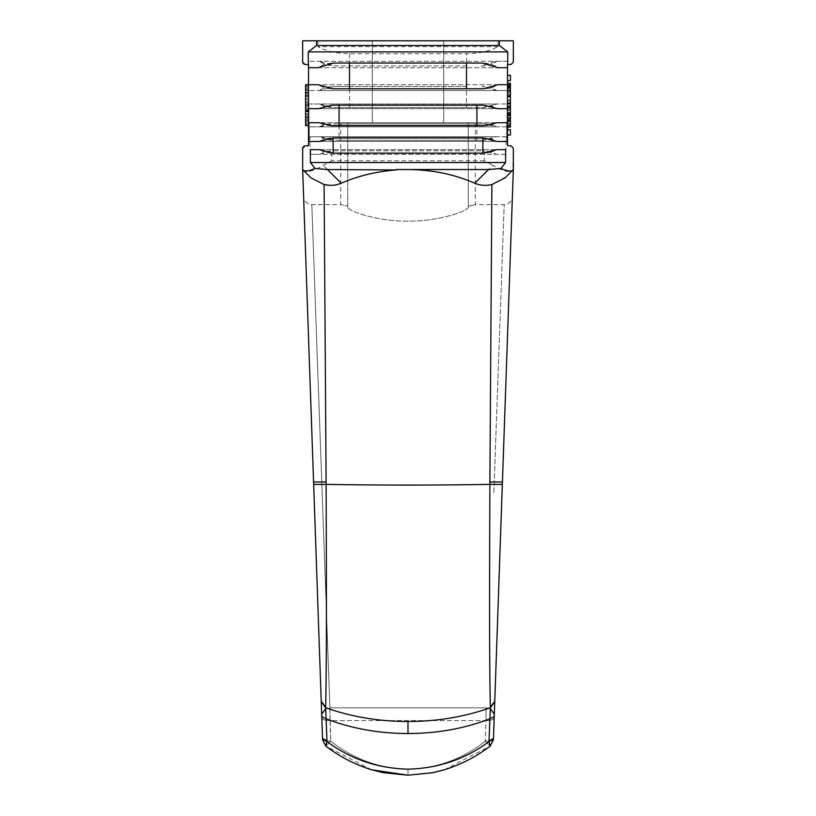 <?xml version="1.0" encoding="UTF-8"?>
<svg xmlns="http://www.w3.org/2000/svg" width="816" height="816" viewBox="0 0 816 816"><rect width="100%" height="100%" fill="white"/><g stroke="black" fill="none" stroke-linecap="round" stroke-linejoin="round"><path stroke-width="0.61" stroke-dasharray="4.08 3.06" d="M349.483 107.508L349.483 86.445L466.517 86.445L466.517 107.508L333.091 107.508L482.909 107.508L496.811 103.999L319.189 103.999L333.091 107.508A29.264 29.264 180 0 1 319.189 103.999L308.938 103.999L308.938 126.827L319.189 126.827L331.949 123.899L339.079 123.899L339.079 140.281L333.795 140.281L319.892 136.772L310.009 136.772L310.009 154.326L319.892 154.326L331.694 150.889L331.694 160.762L323.248 165.291C313.201 171.258 306.622 172.951 303.511 170.391L302.665 169.544L302.665 148.277M349.483 86.445L334.121 86.445L319.189 90.545L308.519 90.545L507.481 90.545L507.481 145.625L511.193 145.952M302.94 147.186L303.776 146.288M304.807 64.393L308.519 64.719L308.519 145.625L304.807 145.952M466.517 86.445L334.121 86.445A29.264 29.264 180 0 0 319.189 90.545L507.481 90.545L507.481 61.282L496.811 61.282L480.93 65.963A29.264 29.264 180 0 0 496.811 61.282L308.519 61.282L507.481 61.282L507.481 64.719L512.071 64.138M513.335 148.277L512.846 170.034M510.306 172.564L512.489 170.391C509.378 172.951 502.799 171.258 492.752 165.291L474.81 183.233C430.267 164.873 385.733 164.873 341.19 183.233L323.248 165.291M310.009 136.772L505.991 136.772L505.991 154.326L496.108 154.326L484.306 150.889L484.306 160.762L492.752 165.291M505.991 136.772L496.108 136.772L482.205 140.281L476.921 140.281L476.921 123.899L484.051 123.899L496.811 126.827L507.062 126.827L507.062 103.999L496.811 103.999A29.264 29.264 180 0 1 482.909 107.508L466.517 107.508M496.811 90.545L481.879 86.445A29.264 29.264 180 0 1 496.811 90.545M308.938 103.999L507.062 103.999M507.062 126.827L308.938 126.827M496.811 126.827L319.189 126.827A29.264 29.264 180 0 1 331.949 123.899L484.051 123.899A29.264 29.264 180 0 1 496.811 126.827M476.921 123.899L339.079 123.899M339.079 140.281L476.921 140.281M482.205 140.281L333.795 140.281A29.264 29.264 180 0 1 319.892 136.772L496.108 136.772A29.264 29.264 180 0 1 482.205 140.281M505.991 154.326L310.009 154.326M484.306 150.889A29.264 29.264 180 0 0 482.205 150.817A29.264 29.264 180 0 1 496.108 154.326L319.892 154.326A29.264 29.264 180 0 1 333.795 150.817L482.205 150.817L333.795 150.817A29.264 29.264 180 0 0 331.694 150.889M484.306 160.762L331.694 160.762M329.919 185.344L336.631 184.702M506.175 176.705L491.895 184.549L489.875 484.357C489.559 576.861 489.274 663.898 490.375 707.299L490.396 707.696C464.855 716.825 437.386 721.426 408 721.497C378.614 721.426 351.145 716.825 325.604 707.696L325.625 707.299C326.737 663.898 326.441 576.861 326.125 484.357L324.105 184.549L311.018 177.898L306.224 173.094M303.511 170.391L309.815 176.695M340.7 122.726L347.728 122.726L340.7 122.726L340.7 204.653L311.804 204.653C307.051 204.112 304.327 201.481 303.613 196.748L302.665 169.544M489.886 484.357A175.552 6.13 180 0 1 408 485.071A175.552 6.13 180 0 1 326.125 484.357L313.66 484.459L313.579 482.042L321.249 701.699L325.604 707.696L326.135 718.825L321.769 716.632L322.534 738.551C323.167 740.183 325.89 741.03 330.725 741.081C325.89 741.03 323.167 740.183 322.534 738.551L326.941 740.724L326.135 718.825C351.543 728.555 378.828 733.451 408 733.533C437.172 733.451 464.457 728.555 489.865 718.825L490.467 708.92L486.122 707.829L485.989 720.589C490.824 720.538 493.547 719.702 494.18 718.07L493.456 738.531L494.231 716.632L489.865 718.825L489.039 741.52L490.171 746.11L485.275 741.081C490.11 741.03 492.833 740.183 493.466 738.551C492.833 740.183 490.11 741.03 485.275 741.081L490.171 746.11L493.466 738.531L489.059 740.724M322.157 727.576L321.82 718.07C322.453 719.702 325.176 720.538 330.011 720.589L485.989 720.589L485.275 741.081L485.989 720.589L330.011 720.589L330.725 741.081L325.829 746.11L330.725 741.081L329.878 707.829L311.804 204.653L329.878 707.829L325.533 708.92L329.878 707.829L330.011 720.589C325.176 720.538 322.453 719.702 321.82 718.07L322.565 739.306L326.961 741.52L326.941 740.724M321.688 714.143L303.644 197.625L321.688 714.143M320.188 671.364L321.249 701.699M371.545 769.763L325.839 746.11L322.534 738.551M321.616 712.246L321.494 708.604M322.585 739.847L325.849 746.12L326.961 741.52C350.584 759.166 377.604 768.376 408 769.162C408 776.975 408 776.975 408 769.162C408 776.975 408 776.975 408 769.162C408 776.975 408 776.975 408 769.162C378.91 768.346 353.155 758.982 330.725 741.081C353.155 758.982 378.91 768.346 408 769.162C437.09 768.346 462.845 758.982 485.275 741.081C462.845 758.982 437.09 768.346 408 769.162C438.396 768.376 465.416 759.166 489.039 741.52L493.435 739.306L493.466 738.531L493.415 739.847L493.466 738.551M308.519 84.691L308.519 125.654L308.519 84.691L308.519 116.433L308.519 84.691L308.519 116.433L308.519 84.691L308.519 103.122L308.519 84.691L305.592 84.691L308.519 84.691L305.592 84.691L305.592 116.433L308.519 116.433L308.519 103.122L308.519 125.654L308.519 103.122L308.519 120.533L308.519 113.873L308.519 116.433L305.592 116.433L305.592 84.691L305.592 116.433L305.592 84.691L308.519 84.691L305.592 84.691L308.519 84.691L305.592 84.691L308.519 85.201L305.592 85.201L305.592 86.221L308.519 86.221L305.592 86.221L305.592 87.251L308.519 87.251L305.592 87.251L305.592 88.781L308.519 88.781L305.592 88.781L305.592 90.831L308.519 90.831L308.519 93.901L308.519 89.811L308.519 90.831L305.592 90.831L305.592 92.371L308.519 92.371L305.592 92.371L305.592 89.811L308.519 89.811L305.592 89.811L305.592 90.831L308.519 90.831L305.592 90.831L305.592 92.881L308.519 92.881L305.592 92.881L305.592 125.654L305.592 84.691L308.519 84.691L305.592 84.691L308.519 85.201L305.592 85.201L305.592 86.221L305.592 85.201L305.592 86.221L308.519 86.221L305.592 86.221L305.592 87.251L305.592 86.221L305.592 87.251L308.519 87.251L305.592 87.251L305.592 88.781L305.592 87.251L305.592 88.781L308.519 88.781L305.592 88.781L305.592 90.831L305.592 88.781L305.592 90.831L308.519 90.831L305.592 90.831L305.592 95.951L308.519 95.951L305.592 95.951L305.592 100.052L308.519 100.052M305.592 100.052L305.592 125.654L305.592 103.122L305.592 107.222L305.592 103.122L308.519 103.122L308.519 98.512L308.519 107.222L308.519 103.122L305.592 103.122L305.592 100.562L308.519 100.562M308.519 64.719L308.519 61.282L308.519 64.719M507.481 135.017L507.481 129.744L507.481 135.017L510.408 135.017L510.408 129.744L507.481 129.744M507.481 80.59L507.481 75.327L507.481 80.59L510.408 80.59L510.408 75.327L507.481 75.327M507.481 107.08L507.481 127.112L507.481 107.08M507.481 127.112L510.408 127.112L510.408 83.222L507.481 83.222L507.481 103.255L507.481 83.222L510.408 83.222L510.408 125.654L507.481 125.654L507.481 84.691L507.481 125.654L507.481 84.691L507.481 125.654L507.481 120.034L507.481 125.654L510.408 125.654L510.408 84.691L507.481 84.691L507.481 115.413L507.481 83.15L507.481 88.271L507.481 84.691L510.408 84.691L510.408 96.461L507.481 96.461L510.408 96.461L510.408 100.052L507.481 100.052L507.481 96.982L507.481 120.023L507.481 100.052L510.408 100.052L510.408 84.691L507.481 84.691L510.408 84.691L510.408 85.711L507.481 85.711L510.408 85.711L510.408 87.761L507.481 87.761L510.408 87.761L510.408 84.691L507.481 84.691L510.408 84.691L507.481 84.691L510.408 84.691L510.408 115.413L507.481 115.413L510.408 115.413L510.408 114.383L507.481 114.383L510.408 114.383L510.408 112.343L507.481 112.343L510.408 112.343L510.408 110.293L507.481 110.293L510.408 110.293L510.408 107.222L507.481 107.222L510.408 107.222L510.408 103.122L507.481 103.122M507.481 84.986L507.481 125.358L507.481 84.986L510.408 84.986L510.408 125.358L507.481 125.358L510.408 125.358L510.408 84.986L507.481 84.986M491.895 184.549C485.755 185.936 480.063 185.497 474.81 183.233M490.396 707.696L494.751 701.699L500.443 538.652M502.075 491.905L512.387 196.748C511.673 201.481 508.949 204.112 504.196 204.653L475.3 204.653L475.3 122.726L347.728 122.726L475.3 122.726M494.506 708.604L494.384 712.246M505.859 383.52L510.806 242.015M396.301 169.942L396.301 169.167M319.189 149.644L496.811 149.644L319.189 149.644A29.264 29.264 0 0 0 333.091 153.153L482.909 153.153A29.264 29.264 0 0 0 496.811 149.644M333.142 137.945L482.858 137.945M482.909 137.945A29.264 29.264 0 0 1 496.811 141.454L319.189 141.454A29.264 29.264 0 0 1 333.091 137.945M319.189 141.454L496.811 141.454M496.811 122.726L319.189 122.726L496.811 122.726A29.264 29.264 0 0 1 484.051 125.654L331.949 125.654A29.264 29.264 0 0 1 319.189 122.726M332.418 105.172L483.582 105.172A29.264 29.264 0 0 1 497.485 108.681L318.515 108.681A29.264 29.264 0 0 1 332.418 105.172M318.515 108.681L497.485 108.681M498.137 84.691L317.863 84.691L498.137 84.691A29.264 29.264 0 0 1 483.205 88.781L332.795 88.781A29.264 29.264 0 0 1 317.863 84.691M317.863 67.718L498.137 67.718L317.863 67.718A29.264 29.264 0 0 1 333.744 63.036L482.256 63.036A29.264 29.264 0 0 1 498.137 67.718M498.137 46.655L317.863 46.655C326.492 51.235 337.039 53.601 349.483 53.744L466.517 53.744C478.972 53.601 489.508 51.235 498.137 46.655L498.137 40.8L513.335 40.8L513.335 62.067M466.517 65.963L335.07 65.963L319.189 61.282A29.264 29.264 180 0 0 335.07 65.963L466.517 65.963L466.517 53.744M303.889 64.117L302.909 63.097M302.665 62.067L302.665 40.8L317.863 40.8L317.863 46.655M317.863 40.8L498.137 40.8M372.3 40.8L443.7 40.8L372.3 40.8L372.3 122.726L443.7 122.726L372.3 122.726L372.3 40.8M443.7 40.8L443.7 122.726L443.7 40.8M347.728 206.213L347.728 122.726L347.728 206.213C338.375 204.153 338.375 204.153 347.728 206.213C338.375 204.153 338.375 204.153 347.728 206.213L347.728 206.876L347.728 206.213M347.728 122.726L347.728 206.876L347.728 122.726M408 221.116C376.839 221.503 346.698 210.701 347.728 206.876C346.718 210.712 376.87 221.513 408 221.116C439.008 221.524 469.363 210.701 468.272 206.876L468.272 122.726L468.272 206.876C469.435 210.65 439.1 221.524 408 221.116M493.853 492.568L504.196 204.653L493.853 492.568M468.272 206.876L468.272 206.213C477.625 204.153 477.625 204.153 468.272 206.213C477.625 204.153 477.625 204.153 468.272 206.213L468.272 206.876M490.467 708.92L486.122 707.829L329.878 707.829L486.122 707.829L485.989 720.589C490.824 720.538 493.547 719.702 494.18 718.07M468.272 206.213L468.272 122.726L468.272 206.213M510.408 106.621L510.408 121.849L510.408 106.621M510.408 88.495L510.408 103.714L510.408 88.495L507.481 88.495L507.481 121.849L510.408 121.849L507.481 121.849L507.481 88.495L510.408 88.495M510.408 105.886L507.481 105.886M510.408 120.095L510.408 107.804L510.408 120.095L507.481 120.095L507.481 107.804L507.481 120.095L510.408 120.095M510.408 102.541L510.408 90.25L510.408 102.541L507.481 102.541L507.481 90.25L507.481 102.541L510.408 102.541M507.481 107.804L510.408 107.804L507.481 107.804M507.481 90.25L510.408 90.25L507.481 90.25M507.481 103.714L507.481 106.621L507.481 103.714M510.408 102.612L510.408 113.363L507.481 113.363L510.408 113.363L510.408 102.612L507.481 102.612M510.408 103.122L510.408 96.982L507.481 96.982L510.408 96.982L510.408 125.654L510.408 84.691L510.408 100.562L510.408 89.811L507.481 89.811L510.408 89.811L510.408 87.761L510.408 90.321L507.481 90.321L507.481 100.562L507.481 90.321L510.408 90.321L510.408 91.861L507.481 91.861L510.408 91.861L510.408 94.421L507.481 94.421L510.408 94.421L510.408 103.632L507.481 103.632L510.408 103.632L510.408 105.682L507.481 105.682L510.408 105.682L510.408 104.142L507.481 104.142L510.408 104.142L510.408 115.413L507.481 115.413L510.408 115.413L510.408 84.691L510.408 85.711L507.481 85.711L510.408 85.711L510.408 87.761L507.481 87.761L510.408 87.761L510.408 85.201L507.481 85.201L510.408 85.201L510.408 115.413L507.481 115.413L510.408 115.413L510.408 89.811L507.481 89.811L510.408 89.811L510.408 92.881L507.481 92.881L510.408 92.881L510.408 89.811L507.481 89.811L510.408 89.811L507.481 90.321L510.408 90.321L510.408 91.861L507.481 91.861L510.408 91.861L510.408 94.421L507.481 94.421L510.408 94.421L510.408 96.461L507.481 96.461M510.408 108.242L507.481 108.242L510.408 108.242L510.408 105.682L510.408 109.783L507.481 109.783L510.408 109.783L510.408 108.242M510.408 110.293L507.481 110.293L510.408 110.293M510.408 95.951L507.481 95.951L510.408 95.951M510.408 96.461L510.408 115.413L507.481 115.413L510.408 115.413L510.408 95.441L507.481 95.441L510.408 95.441L510.408 92.371L507.481 92.371M510.408 92.371L510.408 84.691L507.481 84.691L510.408 84.691L507.481 85.201L510.408 85.201L510.408 86.221L507.481 86.221L510.408 86.221L510.408 87.251L507.481 87.251L510.408 87.251L510.408 88.271L507.481 88.271M510.408 89.811L507.481 89.811L510.408 89.811M510.408 92.881L507.481 92.881L510.408 92.881M510.408 103.632L510.408 106.702L507.481 106.702L510.408 106.702L510.408 103.632L507.481 103.632L510.408 103.632L510.408 100.052L507.481 100.052L510.408 100.052L510.408 103.632L507.481 103.632M510.408 91.861L507.481 91.861M510.408 86.741L507.481 86.741M510.408 88.271L510.408 83.15M510.408 84.691L507.481 84.691M510.408 114.903L507.481 114.903L510.408 114.903M510.408 117.973L507.481 117.973M510.408 120.533L507.481 120.533M510.408 123.094L507.481 123.094L510.408 123.094M510.408 124.114L507.481 124.114L510.408 124.114M510.408 125.144L507.481 125.144L510.408 125.144M510.408 125.654L510.408 120.034L507.481 120.034L510.408 120.034L510.408 125.654L507.481 125.654M510.408 121.043L507.481 121.043M510.408 118.483L507.481 118.483M510.408 96.982L507.481 96.982M510.408 120.023L507.481 120.023L510.408 120.023M510.408 119.503L507.481 119.503L510.408 119.503M510.408 117.463L507.481 117.463L510.408 117.463M510.408 115.923L507.481 115.923L510.408 115.923M510.408 106.702L507.481 106.702L510.408 106.702M510.408 113.363L507.481 113.363M510.408 100.052L507.481 100.052M510.408 95.441L507.481 95.441M510.408 100.562L507.481 100.562M510.408 90.831L507.481 90.831L510.408 90.831M510.408 90.321L507.481 90.321L510.408 90.321M510.408 94.421L507.481 94.421M308.519 125.654L305.592 125.654L308.519 125.654L305.592 125.654L308.519 125.654L305.592 125.654L308.519 125.654L305.592 125.654L305.592 92.881L308.519 92.881L305.592 92.881L305.592 90.831L305.592 93.901L308.519 93.901L305.592 93.901L305.592 92.371L305.592 96.461L308.519 96.461L305.592 96.461L305.592 92.881L305.592 95.441L308.519 95.441L305.592 95.441L305.592 98.512L308.519 98.512L305.592 98.512L305.592 92.881L308.519 92.881M305.592 100.562L305.592 119.503L308.519 119.503L305.592 119.503L305.592 117.463L308.519 117.463L305.592 117.463L305.592 114.903L308.519 114.903L305.592 114.903L305.592 111.823L308.519 111.823L305.592 111.823L308.519 111.823L305.592 111.823L305.592 107.222L308.519 107.222M305.592 104.662L308.519 104.662L305.592 104.662M305.592 106.192L308.519 106.192L305.592 106.192M305.592 107.222L305.592 103.122L308.519 103.122L305.592 103.122L308.519 103.122L305.592 103.122L305.592 98.512L305.592 121.553L308.519 121.553L305.592 121.553L305.592 119.503L305.592 120.533L308.519 120.533L305.592 120.533L305.592 89.811L305.592 90.831L308.519 90.831L305.592 90.831L305.592 92.881M305.592 109.262L308.519 109.262M305.592 110.803L308.519 110.803M305.592 111.313L308.519 111.313M305.592 110.293L308.519 110.293M305.592 105.172L308.519 105.172M305.592 123.094L308.519 123.094L305.592 123.094L305.592 121.553L305.592 124.114L308.519 124.114L305.592 124.114L305.592 123.094M305.592 125.144L308.519 125.144L305.592 125.144L305.592 124.114L305.592 125.144M305.592 120.533L308.519 120.533L305.592 120.533M305.592 119.503L308.519 119.503L305.592 119.503M308.519 108.242L308.519 102.102L308.519 108.242L305.592 108.242L308.519 108.242M305.592 117.973L308.519 117.973L305.592 117.973M305.592 116.433L308.519 116.433L305.592 116.433M305.592 113.873L308.519 113.873L305.592 113.873M305.592 102.102L308.519 102.102L305.592 102.102M305.592 96.461L308.519 96.461L305.592 96.461M305.592 93.901L308.519 93.901L305.592 93.901M305.592 92.371L308.519 92.371L305.592 92.371M305.592 89.811L308.519 89.811L305.592 89.811M326.104 481.95L313.579 482.042L313.66 484.459M408 721.497L408 733.533M489.875 484.357L502.34 484.459L502.421 482.042L489.886 481.95M500.402 539.978L494.771 701.23L490.375 707.299M349.483 53.744L349.483 65.963M321.688 714.245L310.672 398.769M494.771 701.23L506.93 352.9M511.673 217.127L512.387 196.748M444.271 769.814L490.161 746.11L493.415 739.847"/><path stroke-width="1.22" d="M303.776 146.288L304.807 145.952L302.665 148.277L302.94 147.186M512.489 170.391L513.335 169.544L513.335 148.277L511.193 145.952L507.481 145.625L507.481 108.681L497.485 108.681L507.481 108.681L507.481 64.719L511.193 64.393L513.335 62.067L513.335 40.8L499.372 40.8L499.372 45.482L507.715 51.898L507.715 64.699M326.114 481.95L313.579 482.042L321.229 701.23L313.66 484.459L326.125 484.357L324.105 184.549L311.018 177.898L303.246 170.126C304.97 171.676 308.897 171.125 315.037 168.473L327.491 169.544L396.301 169.942C376.543 171.431 358.173 175.858 341.19 183.233C335.886 185.507 330.194 185.936 324.105 184.549L329.919 185.344M336.631 184.702L340.7 183.437M306.224 173.094L303.348 170.228M310.672 398.769L302.665 169.544L303.256 170.126L302.665 169.544L303.613 196.748M325.88 746.14L322.585 739.847L321.616 712.246M321.769 716.693L321.688 714.194L321.769 716.693L326.135 718.825L326.941 740.724L325.829 746.11L322.585 739.847M321.494 708.604L321.688 714.143M490.467 708.92L494.312 714.194L494.231 716.693L494.312 714.194L490.477 708.92L490.396 707.696L489.865 718.825C464.457 728.555 437.172 733.451 408 733.533C378.828 733.451 351.543 728.555 326.135 718.825L325.604 707.696L321.249 701.699L322.157 727.576M313.66 484.459L321.229 701.23L325.604 707.696C351.145 716.825 378.614 721.426 408 721.497C437.386 721.426 464.855 716.825 490.396 707.696L490.375 707.299C489.263 663.887 489.559 576.841 489.875 484.357L491.895 184.549C485.806 185.936 480.114 185.507 474.81 183.233C454.267 174.277 432.001 169.708 408 169.544L488.509 169.544L500.963 168.473C507.103 171.125 511.03 171.676 512.754 170.126L513.335 169.544L494.506 708.604M320.188 671.364L321.229 701.23L325.625 707.299C326.726 663.887 326.441 576.841 326.125 484.357M321.688 714.194L325.533 708.92L321.688 714.194M494.231 716.693L493.415 739.847L493.843 727.576L493.466 738.551L489.059 740.724L489.039 741.52C465.416 759.166 438.396 768.376 408 769.162C408 776.975 408 776.975 408 769.162C377.604 768.376 350.584 759.166 326.961 741.52L322.565 739.306L322.534 738.531L326.941 740.724M309.815 176.695L303.399 170.269M303.246 170.126L302.665 169.544L313.579 482.042M302.665 148.277L302.665 169.544M304.807 145.952L308.519 145.625L308.519 84.691L317.863 84.691L308.519 84.691L308.519 64.719L304.807 64.393L302.665 62.067L302.665 40.8L499.372 40.8M513.335 148.277L511.193 145.952M512.846 170.034L504.982 177.898L491.895 184.549M512.53 170.35L510.306 172.564M500.443 538.652L502.075 491.905M494.384 712.246L494.751 701.699L490.396 707.696M505.859 383.52L502.34 484.459L502.421 482.042L489.896 481.95M500.402 539.978L513.335 169.544L512.744 170.126M510.806 242.015L494.312 714.143L494.771 701.23L490.375 707.299M396.301 169.544L408 169.544M315.037 168.473L310.386 162.517L505.614 162.517L500.963 168.473M310.386 162.517L310.386 149.644L319.189 149.644L333.142 153.153L333.142 137.945L319.189 141.454L308.938 141.454L308.938 122.726L319.189 122.726L308.938 122.726M318.515 108.681L308.519 108.681L318.515 108.681L332.418 105.172L339.079 105.172L339.079 125.654L331.949 125.654L319.189 122.726M333.142 153.153L482.858 153.153L496.811 149.644L505.614 149.644L505.614 162.517M310.386 149.644L319.189 149.644M339.079 125.654L476.921 125.654L476.921 105.172L483.582 105.172L497.485 108.681M476.921 125.654L484.051 125.654L496.811 122.726L507.062 122.726L507.062 141.454L496.811 141.454L482.858 137.945L333.142 137.945M482.858 153.153L482.858 137.945M496.811 149.644L505.614 149.644M308.938 141.454L319.189 141.454M496.811 141.454L507.062 141.454M507.062 122.726L496.811 122.726M339.079 105.172L476.921 105.172M507.481 84.691L498.137 84.691L510.408 84.691L510.408 103.632L507.481 103.632M498.137 67.718L507.481 67.718L498.137 67.718L482.256 63.036L466.517 63.036L466.517 88.781L332.795 88.781L317.863 84.691M498.137 84.691L483.205 88.781L466.517 88.781M317.863 67.718L308.519 67.718L317.863 67.718L333.744 63.036L466.517 63.036M308.285 64.699L308.285 51.898L316.628 45.482L316.628 40.8M308.285 51.898L507.715 51.898M511.193 64.393L513.335 62.067M304.807 64.393L303.889 64.117M302.909 63.097L302.665 62.067M489.059 740.724L489.865 718.825L494.231 716.632L493.435 739.306L489.039 741.52L490.171 746.11L493.415 739.847L490.12 746.14M316.628 45.482L499.372 45.482M512.642 170.238L506.175 176.705M507.481 135.017L510.408 135.017L510.408 129.744L507.481 129.744M507.481 80.59L510.408 80.59L510.408 75.327L507.481 75.327M510.408 103.632L510.408 127.112L507.481 127.112M510.408 113.363L507.481 113.363M510.408 125.654L507.481 125.654M510.408 84.691L510.408 83.15L507.481 83.15M308.519 125.654L305.592 125.654L305.592 84.691L308.519 84.691M494.751 701.699L502.34 484.459L489.875 484.357M489.886 484.357A175.552 6.13 180 0 1 408 485.071A175.552 6.13 180 0 1 326.114 484.357M408 733.533L408 721.497M327.491 169.544L341.19 183.233M349.483 88.781L349.483 63.036M474.81 183.233L488.509 169.544M321.249 701.699L321.688 714.245M322.544 738.531L321.759 716.632M325.839 746.11C339.609 756.656 354.909 764.561 371.729 769.814L383.204 772.691L408 775.2L371.545 769.763M494.241 716.632L493.466 738.562M506.93 352.9L511.673 217.127M444.271 769.814L432.796 772.691L408 775.2L432.541 772.742L444.455 769.763C461.203 764.5 476.442 756.616 490.161 746.11M513.335 169.544L502.421 482.042"/></g></svg>
